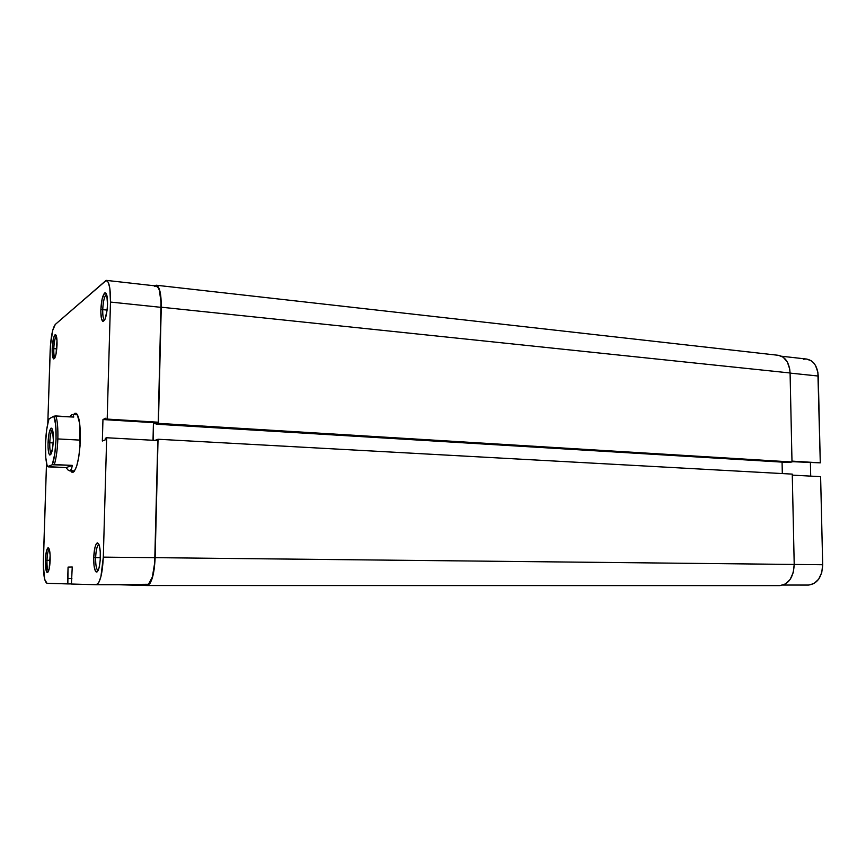 <?xml version="1.0" encoding="UTF-8"?>
<svg xmlns="http://www.w3.org/2000/svg" width="866" height="866" viewBox="0 0 866 866"><rect width="100%" height="100%" fill="white"/><g stroke="black" fill="none" stroke-linecap="round" stroke-linejoin="round"><path stroke-width="1.3" d="M820.611 476.657L792.282 475.12L820.611 476.657L822.689 564.751L820.611 476.657M794.209 564.448L822.689 564.751L794.209 564.448M808.53 585.059L813.997 583.565L818.684 579.181L821.747 572.567L822.689 564.751C822.05 577.092 817.331 583.857 808.541 585.059L783.254 585.048L808.541 585.059M810.706 476.116L810.403 462.79L810.706 476.116M781.587 356.24L806.625 359.054C813.618 360.505 817.493 366.166 818.24 376.039L790.084 373.094L818.24 376.039L820.286 462.855L791.979 461.113L820.286 462.855L791.989 461.665L820.286 462.855L817.872 372.218L815.523 365.506L813.639 362.876L811.399 360.873L806.592 359.054M806.149 359.011L803.356 359.217M161.26 307.203L158.424 423.366L156.281 424.199L156.313 422.814L156.281 424.199L787.681 462.455L156.281 424.199L158.424 423.366L792 461.979L787.681 462.455L792 461.979L158.424 423.366L161.26 307.203L790.084 372.975L792 461.979L790.084 372.975C789.327 362.67 785.419 356.781 778.328 355.298L783.156 357.171L787.335 361.988L789.705 368.992L790.084 372.975L161.26 307.203L160.372 293.13L158.51 287.231L157.309 285.704L154.581 285.769L156.216 285.228C159.636 286.505 161.314 293.823 161.26 307.203M155.685 422.781L153.542 423.626L153.13 440.285L153.542 423.626L156.291 423.799L153.542 423.626L155.685 422.781M147.177 585.524C151.604 583.89 154.267 574.602 155.155 557.672L794.209 564.437L792.26 474.113L158.045 439.246L792.26 474.113L794.209 564.437L155.155 557.672L158.045 439.246L155.891 439.993L158.045 439.246L155.155 557.672L154.321 568.399L152.492 577.481L149.959 583.478L147.123 585.524L118.664 584.745L147.123 585.524L779.822 585.622C788.742 584.377 793.537 577.319 794.209 564.437L793.234 572.599L790.106 579.506L785.354 584.074L779.811 585.622L147.22 585.524M782.074 462.119L782.312 473.572L782.074 462.119M53.779 348.63C53.67 353.653 54.071 356.673 54.98 357.69C54.071 356.673 53.67 353.653 53.779 348.63L56.788 348.879L53.779 348.63C54.136 341.745 55.013 337.567 56.409 336.073C55.013 337.567 54.136 341.745 53.779 348.63L52.198 348.717L53.779 348.63M57.037 344.841C56.496 353.902 55.348 358.6 53.605 358.914C52.555 357.896 52.079 354.497 52.198 348.717L53.324 358.632L54.699 358.253L56.052 353.988L57.004 340.349L55.456 334.601L53.584 337.902L52.198 348.717C52.62 340.825 53.627 336.138 55.208 334.622C56.528 334.687 57.134 338.086 57.037 344.841M102.729 309.638C102.632 315.408 103.206 318.85 104.44 319.965L104.645 320.052C103.281 319.273 102.643 315.798 102.729 309.638L107.113 310.082L107.525 304.421C106.81 315.462 105.23 321.091 102.762 321.329C101.387 320.063 100.748 316.209 100.857 309.757L102.729 309.638C103.238 300.783 104.526 295.728 106.594 294.462L106.377 294.505C104.396 296.215 103.184 301.26 102.729 309.638L100.857 309.757L100.846 312.431L101.528 318.894L103.108 321.448L105.067 319.175L107.113 310.071L102.729 309.638M46.98 560.28C46.872 566.342 47.381 569.98 48.507 571.192C47.381 569.98 46.872 566.342 46.98 560.28L50.163 560.313L46.98 560.28C47.273 554.088 48.041 550.375 49.265 549.152C48.041 550.375 47.273 554.088 46.98 560.28L45.378 560.28L46.98 560.28M50.174 560.021C49.73 568.193 48.712 572.372 47.132 572.523C45.844 571.268 45.27 567.187 45.378 560.28L46.472 571.647L47.836 572.339L49.178 568.897L50.141 555.236L49.427 549.715L48.16 547.745L46.353 551.523L45.378 560.28C45.725 553.233 46.591 549.066 47.976 547.788C49.524 547.94 50.25 552.01 50.174 560.021M95.628 557.65C95.552 564.784 96.299 569.059 97.869 570.467L98.129 570.542C96.397 569.612 95.563 565.314 95.628 557.65L100.359 557.693L95.628 557.65C96.018 549.802 97.133 545.407 98.951 544.454L98.692 544.519C96.992 545.948 95.974 550.332 95.628 557.65L93.723 557.65L95.628 557.65M100.369 557.293C99.817 567.068 98.432 571.971 96.213 572.004C94.47 570.423 93.636 565.639 93.723 557.65L94.037 565.682L95.357 571.008L97.252 571.809L99.081 567.76L100.218 560.172L100.272 551.664L99.211 545.169L97.425 542.874L96.126 544.108L94.979 547.344L93.723 557.65C94.113 549.466 95.249 544.562 97.144 542.96C99.309 542.982 100.38 547.756 100.369 557.293M73.437 470.887L68.295 470.27L66.065 467.629L47.554 466.601C45.898 462.119 45.205 454.596 45.465 444.031L46.688 429.742L48.409 421.049L49.091 418.841L53.833 416.189C57.492 422.673 56.485 454.423 52.274 464.75L72.289 465.378L71.542 469.134L69.67 470.877M80.343 439.982C79.087 461.113 76.273 471.862 71.9 472.23L70.709 470.92L73.025 472.327L74.27 471.342L76.706 466.081L78.741 457.151L80.04 445.903L79.737 423.81L77.171 414.305L76.035 413.244L73.653 414.446L74.963 413.266C78.687 413.32 80.473 422.229 80.343 439.982M104.45 319.976L102.762 321.329M43.365 560.389L46.515 462.953L43.3 564.827L44.686 579.365L47.013 583.316C44.383 581.811 43.159 574.169 43.365 560.389M110.48 302.061L161.054 307.343L158.251 422.218L107.189 419.09L110.48 302.061L107.189 419.09L105.804 419.729L105.847 418.181L102.957 419.534L102.34 441.032L105.23 439.874L105.273 438.315L106.67 437.752L103.314 557.13L100.9 576.756L98.681 582.71L96.234 584.734L71.423 584.02L72.235 567.013L68.068 567.122L67.84 583.911L47.013 583.316L67.84 583.911L67.71 578.499L71.889 578.51L67.71 578.499L68.068 567.122L72.235 567.013L71.423 584.02L96.234 584.734L148.53 584.269L152.362 576.929L154.678 562.987L157.807 440.534L154.949 557.672L103.314 557.13L106.67 437.752L157.807 440.534L106.67 437.752L105.273 438.315L105.23 439.874L102.34 441.032L102.957 419.534L105.847 418.181L105.804 419.729L156.681 422.846L158.251 422.218L161.033 302.321L159.387 290.359L158.381 287.934L156.129 285.975C159.474 287.22 161.108 294.343 161.054 307.343L110.48 302.061L109.82 288.14L108.261 282.327L106.107 280.378L55.316 324.414L106.312 280.378C109.235 281.591 110.621 288.811 110.48 302.061M153.011 440.274L153.444 422.64L153.011 440.274M155.923 285.975L154.559 286.505M47.792 423.561L50.39 345.967L52.718 330.325L55.316 324.414C52.566 328.149 50.845 336.787 50.163 350.351L47.792 423.561M107.525 304.421L106.81 295.198L105.814 293.044L104.559 293.044L102.101 299.106L100.857 309.757C101.365 300.394 102.718 294.743 104.927 292.816C106.724 292.773 107.59 296.648 107.525 304.421M71.9 414.554L69.702 416.806L71.9 414.554L76.36 414.76M71.423 583.911L67.84 583.911L71.423 583.911M103.314 557.13C102.437 573.909 100.088 583.11 96.278 584.734L147.188 584.756C151.496 583.164 154.083 574.136 154.949 557.672L103.314 557.13M105.804 419.707L102.957 419.534L105.804 419.707M158.251 422.218L156.681 422.846L105.804 419.729L107.189 419.09L158.251 422.218M49.773 442.753C49.654 448.794 50.152 452.42 51.256 453.622L51.256 453.632C50.152 452.431 49.654 448.805 49.773 442.753L53.205 442.927L49.773 442.753C50.141 435.49 51.051 431.106 52.512 429.623L51.105 428.118L49.113 433L48.041 442.807L49.773 442.753L48.041 442.807L48.074 447.819L48.842 453.394L49.73 454.996L50.758 454.553L52.653 448.047L53.346 440.285C52.772 450.017 51.549 454.91 49.687 454.964C48.464 453.611 47.911 449.551 48.041 442.807C48.453 434.7 49.47 429.807 51.083 428.129C52.685 428.042 53.432 432.102 53.346 440.285L52.501 429.623C51.051 431.116 50.141 435.501 49.773 442.753M57.849 438.932L80.332 440.134L57.849 438.932C57.437 449.53 56.268 458.082 54.342 464.587C56.268 458.082 57.437 449.53 57.849 438.932C58.109 428.421 57.459 420.757 55.889 415.951C57.459 420.757 58.109 428.421 57.849 438.932M73.762 417.055L53.833 416.189L55.705 425.011L56.073 438.997L54.796 453.784L52.274 464.75L47.554 466.601L46.991 464.966L45.779 457.616L45.465 444.031C45.887 433.401 47.1 425 49.091 418.841L53.833 416.189L55.889 415.951L73.762 417.055L73.209 414.749L73.762 417.055M54.342 464.587L72.289 465.378L66.065 467.629L48.442 466.882L47.554 466.601L52.274 464.75L54.342 464.587M66.065 467.629L68.295 470.27L70.168 470.801L71.542 469.134L72.289 465.378L66.065 467.629M156.237 285.228L778.328 355.298M54.904 357.842L53.605 358.914M48.453 571.3L47.132 572.523M97.869 570.467L96.213 572.004M73.274 471.028L71.9 472.23M106.323 280.378L156.151 285.986M76.208 414.598L74.963 413.266M98.692 544.519L97.144 542.96M49.221 549.033L47.976 547.788M106.377 294.505L104.927 292.816M56.355 335.911L55.208 334.622M51.256 453.622L49.687 454.964M52.501 429.623L51.083 428.129"/></g></svg>
